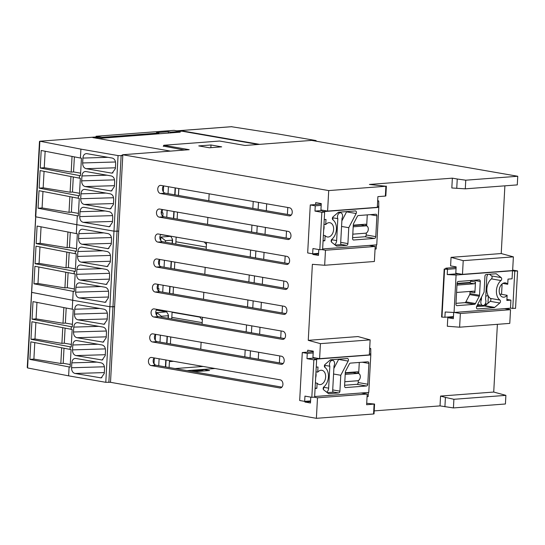 <?xml version="1.0" encoding="UTF-8"?>
<svg xmlns="http://www.w3.org/2000/svg" width="545" height="545" viewBox="0 0 545 545"><rect width="100%" height="100%" fill="white"/><g stroke="black" fill="none" stroke-linecap="round" stroke-linejoin="round"><path stroke-width="0.82" d="M453.433 407.933L505.419 403.988L505.883 395.357L453.896 399.294L453.433 407.933L440.026 405.896L440.558 396.079L445.422 397.4L444.911 406.747M465.294 188.836L465.764 180.197L517.75 176.26L517.28 184.891L465.294 188.836L451.825 187.977L452.357 178.16L457.248 179.012L456.744 188.359M463.216 260.66L513.383 256.859L512.641 270.558L462.48 274.36L463.216 260.66L451.056 257.356L501.223 253.548L504.888 185.831M453.413 317.285L447.786 317.715L447.322 326.251L459.612 327.198L509.779 323.389L510.522 309.689L460.355 313.498L454.353 312.449M459.612 327.198L460.355 313.498M325.481 250.237L324.67 265.265L374.381 261.498L375.198 246.469L325.481 250.237L321.748 249.59M377.317 207.332L327.6 211.099L328.71 190.587L385.894 186.254L385.363 196.071L377.896 196.636L377.317 207.332M366.703 403.3L374.572 404.049L366.628 404.737L367.207 394.042L317.49 397.809L313.757 397.162M374.572 404.049L374.04 413.866L373.563 413.989L316.379 418.322L317.49 397.809M369.326 354.904L319.608 358.671L320.419 343.643L370.137 339.876L369.326 354.904M453.896 399.294L445.422 397.4M505.883 395.357L493.722 392.046L440.558 396.079M374.204 410.889L440.026 405.896M316.379 418.322L110.26 382.277M210.997 144.984L221.686 146.843L209.444 147.77L198.762 145.91L210.997 144.984L210.854 147.661M198.741 371.349L198.782 370.6M204.218 369.599L209.573 370.525L197.331 371.458L190.934 370.341M452.357 178.16L369.415 184.448L385.894 186.254M328.71 190.587L122.584 154.739L189.204 149.691L163.773 145.27L219.574 141.039L245.005 145.461L311.624 140.406L517.75 176.26M465.764 180.197L457.248 179.012M122.543 155.489L122.584 154.739M291.214 215.071L165.196 193.155A4.088 2.936 85.7 0 1 162.621 190.171A4.088 2.936 85.7 0 1 163.507 185.865M289.933 238.683L163.916 216.767A4.088 2.936 85.7 0 1 161.34 213.79A4.088 2.936 85.7 0 1 162.233 209.484M288.578 263.651L162.567 241.735A4.088 2.936 85.7 0 1 159.985 238.758A4.088 2.936 85.7 0 1 160.877 234.452M287.229 288.618L161.211 266.703A4.088 2.936 85.7 0 1 158.636 263.719A4.088 2.936 85.7 0 1 159.528 259.413M285.873 313.586L159.862 291.67A4.088 2.936 85.7 0 1 157.28 288.687A4.088 2.936 85.7 0 1 158.173 284.381M281.894 387.134L155.877 365.218A4.088 2.936 85.7 0 1 153.302 362.234A4.088 2.936 85.7 0 1 154.187 357.936M283.168 363.515L157.158 341.606A4.088 2.936 85.7 0 1 154.576 338.622A4.088 2.936 85.7 0 1 155.468 334.317M284.524 338.554L158.506 316.638A4.088 2.936 85.7 0 1 155.931 313.654A4.088 2.936 85.7 0 1 156.824 309.349M160.911 185.416L289.524 207.781A4.088 2.936 85.7 0 1 292.249 211.978A4.088 2.936 85.7 0 1 289.613 215.909A4.088 2.936 85.7 0 1 289.088 215.881L160.468 193.509A4.088 2.936 85.7 0 1 157.75 189.319A4.088 2.936 85.7 0 1 160.38 185.389A4.088 2.936 85.7 0 1 160.911 185.416M513.383 256.859L501.223 253.548M493.722 392.046L497.387 324.329M510.522 309.689L504.52 308.647M319.608 358.671L312.932 357.513L313.28 351.171L307.727 350.203L307.625 352.125M324.67 265.265L312.38 264.318L308.259 340.339L357.976 336.565L370.137 339.876M312.946 253.779L312.912 254.454L318.539 254.025M327.6 211.099L320.923 209.941L321.271 203.598L315.719 202.631L315.616 204.552M462.48 274.36L455.804 273.195L456.145 266.852L450.592 265.892L451.056 257.356M304.955 401.352L304.921 402.026L310.548 401.597M488.184 295.799L485.772 295.983M477.127 305.507L481.324 305.193M484.376 304.962L486.174 304.825M470.192 282.412L457.064 283.407M365.79 225.766L365.872 224.199L353.283 225.153M357.799 373.339L357.881 371.772L345.292 372.726M304.921 402.026L310.473 402.993L310.786 397.128M312.912 254.454L318.464 255.421L318.777 249.555M308.259 340.339L320.419 343.643M159.631 209.035L288.244 231.4A4.088 2.936 85.7 0 1 290.969 235.59A4.088 2.936 85.7 0 1 288.332 239.521A4.088 2.936 85.7 0 1 287.808 239.493L159.195 217.128A4.088 2.936 85.7 0 1 156.47 212.938A4.088 2.936 85.7 0 1 159.099 209.008A4.088 2.936 85.7 0 1 159.631 209.035M158.275 233.996L286.895 256.368A4.088 2.936 85.7 0 1 289.613 260.558A4.088 2.936 85.7 0 1 286.983 264.488A4.088 2.936 85.7 0 1 286.452 264.461L157.839 242.096A4.088 2.936 85.7 0 1 155.114 237.899A4.088 2.936 85.7 0 1 157.75 233.969A4.088 2.936 85.7 0 1 158.275 233.996M156.926 258.964L285.539 281.329A4.088 2.936 85.7 0 1 288.264 285.526A4.088 2.936 85.7 0 1 285.628 289.456A4.088 2.936 85.7 0 1 285.103 289.429L156.49 267.064A4.088 2.936 85.7 0 1 153.765 262.867A4.088 2.936 85.7 0 1 156.395 258.936A4.088 2.936 85.7 0 1 156.926 258.964M151.149 365.579A4.088 2.936 85.7 0 1 148.431 361.383A4.088 2.936 85.7 0 1 151.06 357.452A4.088 2.936 85.7 0 1 151.592 357.479L280.205 379.851A4.088 2.936 85.7 0 1 282.93 384.041A4.088 2.936 85.7 0 1 280.293 387.972A4.088 2.936 85.7 0 1 279.769 387.945L151.149 365.579L155.877 365.218M152.43 341.96A4.088 2.936 85.7 0 1 149.712 337.771A4.088 2.936 85.7 0 1 152.341 333.84A4.088 2.936 85.7 0 1 152.873 333.867L281.486 356.232A4.088 2.936 85.7 0 1 284.204 360.422A4.088 2.936 85.7 0 1 281.574 364.353A4.088 2.936 85.7 0 1 281.043 364.326L152.43 341.96L157.158 341.606M153.785 316.992A4.088 2.936 85.7 0 1 151.06 312.803A4.088 2.936 85.7 0 1 153.697 308.872A4.088 2.936 85.7 0 1 154.221 308.899L282.835 331.265A4.088 2.936 85.7 0 1 285.56 335.461A4.088 2.936 85.7 0 1 282.923 339.385A4.088 2.936 85.7 0 1 282.399 339.365L153.785 316.992L158.506 316.638M155.134 292.025A4.088 2.936 85.7 0 1 152.409 287.835A4.088 2.936 85.7 0 1 155.046 283.904A4.088 2.936 85.7 0 1 155.577 283.931L284.19 306.297A4.088 2.936 85.7 0 1 286.908 310.493A4.088 2.936 85.7 0 1 284.279 314.424A4.088 2.936 85.7 0 1 283.747 314.397L155.134 292.025L159.862 291.67M375.198 246.469L369.197 245.427M367.207 394.042L361.199 393M386.371 186.131L385.84 195.948L385.363 196.071M447.786 317.715L453.338 318.675L453.678 312.455M487.952 303.293L488.34 296.085M485.227 303.967L487.359 303.803M468.012 283.053L468.039 282.576M332.511 219.281L332.879 219.254M362.071 225.119L362.112 224.486M324.52 366.853L324.888 366.826M354.08 372.691L354.114 372.058M163.289 146.36L163.773 145.27M444.584 269.128L447.506 269.284L447.22 274.551L456.083 275.027L454.053 312.476L445.19 311.999L444.904 317.258L441.981 317.101L444.584 269.128L444.189 269.06L447.425 268.44L445.837 268.167L456.117 267.384M441.981 317.101L441.593 317.033L444.189 269.06M447.506 269.284L456.049 268.637M444.904 317.258L453.454 316.611M508.608 308.341L508.553 309.349M454.053 312.476L510.481 308.197L515.543 308.381L517.573 270.933L514.78 271.144L512.756 308.593M510.481 308.197L510.917 300.132L506.85 300.438L507.129 295.301L499.711 294.014M456.083 275.027L512.511 270.749L512.075 278.808L508.008 279.115L507.729 284.258A7.235 4.953 99.9 0 0 505.467 282.896A7.235 4.953 99.9 0 0 499.349 289.17A7.235 4.953 99.9 0 0 502.987 297.154A7.235 4.953 99.9 0 0 507.129 295.301M474.47 304.321A1.703 1.165 -80.1 0 0 475.478 303.524L479.266 296.262A1.703 1.165 -80.1 0 0 479.525 295.281L480.274 281.472A1.703 1.165 -80.1 0 0 479.389 279.885A1.703 1.165 -80.1 0 0 479.184 279.878L458.345 281.452A1.703 1.165 -80.1 0 0 457.071 283.23L455.947 304.049A1.703 1.165 -80.1 0 0 456.833 305.636A1.703 1.165 -80.1 0 0 457.037 305.643L474.47 304.321L464.885 302.659A1.703 1.165 99.9 0 0 465.893 301.855L469.681 294.593A1.703 1.165 99.9 0 0 469.94 293.619L470.035 291.902A1.703 1.165 99.9 0 0 470.015 291.439M494.097 307.673A1.703 1.165 -80.1 0 0 494.697 307.4L499.799 303.006A1.703 1.165 -80.1 0 0 500.474 301.48A1.703 1.165 -80.1 0 0 499.942 300.07A11.247 7.698 99.9 0 1 496.427 290.614A11.247 7.698 99.9 0 1 500.998 280.546A1.703 1.165 -80.1 0 0 501.686 279.04A1.703 1.165 -80.1 0 0 501.175 277.603L496.509 273.951A1.703 1.165 -80.1 0 0 496.134 273.774A1.703 1.165 -80.1 0 0 495.936 273.767L486.208 274.503A1.703 1.165 -80.1 0 0 484.934 276.281L484.076 292.175L476.684 306.358A1.703 1.165 -80.1 0 0 477.311 308.92A1.703 1.165 -80.1 0 0 477.509 308.933L494.097 307.673L484.512 306.004A1.703 1.165 99.9 0 0 485.118 305.738L490.221 301.337A1.703 1.165 99.9 0 0 490.888 299.818A1.703 1.165 99.9 0 0 490.357 298.401A11.247 7.698 99.9 0 1 486.842 288.945A11.247 7.698 99.9 0 1 491.413 278.877A1.703 1.165 99.9 0 0 492.101 277.371A1.703 1.165 99.9 0 0 491.59 275.94L489.451 274.258M510.917 300.132L506.905 299.437M445.803 268.753L445.837 268.167M501.557 294.334L502.115 283.952M456.587 292.215A3.713 2.541 99.9 0 0 457.044 292.365A3.713 2.541 99.9 0 0 457.48 292.386L473.809 291.153A1.703 1.165 -80.1 0 1 474.014 291.159A1.703 1.165 -80.1 0 1 474.899 292.747L475.485 282.017A1.703 1.165 -80.1 0 1 474.211 283.795L469.347 282.95A1.703 1.165 99.9 0 0 470.614 281.172L470.655 280.525M469.347 282.95L457.037 283.884M455.981 303.333L464.885 302.659M476.568 306.61L484.512 306.004M512.668 270.075L517.573 270.933M512.511 270.749L514.78 271.144M507.729 284.258L502.878 283.414M447.22 274.551L458.604 273.685M474.211 283.795L457.882 285.035A3.713 2.541 99.9 0 0 456.955 285.342M481.555 297.011L481.399 299.886A3.679 2.521 99.9 0 0 482.747 305.438A3.679 2.521 99.9 0 0 485.425 303.606A3.679 2.521 99.9 0 0 485.581 299.566L486.767 277.65A4.428 3.032 -80.1 0 1 487.911 274.373M480.165 299.668L481.399 299.886M314.649 396.528L368.767 392.42L370.798 354.972L370.75 348.589L369.694 348.16M367.064 396.644L368.154 396.562L368.372 392.455M313.177 352.949L307.271 353.398L302.284 352.533L299.682 400.507L304.669 401.379L304.955 396.113L311.829 397.305L314.615 397.094L316.645 359.645L313.859 359.857L311.829 397.305M310.582 400.929L304.669 401.379M370.75 348.589L369.66 348.671M313.246 351.702L302.284 352.533M370.464 353.848L369.381 353.93M315.732 357.997L306.985 358.665L307.271 353.398M370.798 354.972L314.37 359.25L316.645 359.645M306.985 358.665L313.859 359.857M316.236 367.139L318.001 367.003L317.721 372.146L315.984 371.84M315.085 388.462L316.843 388.326L317.122 383.19A7.235 4.953 99.9 0 0 319.384 384.552A7.235 4.953 99.9 0 0 325.501 378.271A7.235 4.953 99.9 0 0 321.863 370.293A7.235 4.953 99.9 0 0 317.721 372.146M366.506 385.989A1.703 1.165 -80.1 0 0 367.78 384.218L368.904 363.399A1.703 1.165 -80.1 0 0 368.018 361.812A1.703 1.165 -80.1 0 0 367.814 361.798L350.381 363.12A1.703 1.165 -80.1 0 0 349.372 363.924L345.584 371.186A1.703 1.165 -80.1 0 0 345.319 372.167L344.576 385.976A1.703 1.165 -80.1 0 0 345.462 387.563A1.703 1.165 -80.1 0 0 345.666 387.57L366.506 385.989L356.921 384.327A1.703 1.165 99.9 0 0 358.194 382.549L358.303 380.546M348.166 361.09A1.703 1.165 -80.1 0 0 347.54 358.521A1.703 1.165 -80.1 0 0 347.342 358.515L330.754 359.775A1.703 1.165 -80.1 0 0 330.147 360.041L325.045 364.442A1.703 1.165 -80.1 0 0 324.377 365.961A1.703 1.165 -80.1 0 0 324.909 367.378A11.247 7.698 99.9 0 1 328.424 376.833A11.247 7.698 99.9 0 1 323.853 386.902A1.703 1.165 -80.1 0 0 323.165 388.408A1.703 1.165 -80.1 0 0 323.669 389.845L328.335 393.497A1.703 1.165 -80.1 0 0 328.717 393.667A1.703 1.165 -80.1 0 0 328.914 393.681L338.643 392.945A1.703 1.165 -80.1 0 0 339.916 391.167L340.775 375.267L348.166 361.09L338.581 359.421A1.703 1.165 99.9 0 0 338.697 359.169M315.664 377.705A7.235 4.953 99.9 0 0 315.916 373.087M358.685 373.523L359.284 362.445M344.61 385.26L356.921 384.327M344.801 381.738L357.527 380.771A3.713 2.541 99.9 0 0 360.279 377.215A3.713 2.541 99.9 0 0 358.365 373.441A3.713 2.541 99.9 0 0 357.929 373.42L353.065 372.569L345.271 373.161M327.232 392.632L333.772 392.134A1.703 1.165 -80.1 0 1 333.567 392.121A1.703 1.165 -80.1 0 1 332.682 390.533L334.01 365.92A3.679 2.521 99.9 0 0 332.661 360.368A3.679 2.521 99.9 0 0 329.984 362.2A3.679 2.521 99.9 0 0 329.827 366.24L324.963 365.388L324.861 367.337M323.798 386.95L323.778 387.311L328.642 388.156A4.428 3.032 -80.1 0 1 326.707 392.223M323.314 389.368A4.428 3.032 99.9 0 0 323.778 387.311M333.874 368.454L338.581 359.421M316.843 388.326L315.105 388.026M317.122 383.19L315.385 382.89M357.929 373.42L345.203 374.381M349.583 372.834L349.583 372.399L349.549 372.834M329.827 366.24L328.642 388.156M340.775 375.267L333.574 374.02M322.64 248.956L376.758 244.848L378.789 207.4L378.741 201.016L377.685 200.587M375.055 249.072L376.145 248.99L376.37 244.882M321.175 205.376L315.262 205.826L310.275 204.961L307.673 252.934L312.666 253.806L312.946 248.54L319.82 249.733L322.606 249.521L324.636 212.073L321.85 212.284L319.82 249.733M318.573 253.357L312.666 253.806M378.741 201.016L377.658 201.098M321.243 204.13L310.275 204.961M378.455 206.276L377.372 206.357M323.73 210.424L314.976 211.092L315.262 205.826M378.789 207.4L322.361 211.678L324.636 212.073M314.976 211.092L321.85 212.284M324.227 219.567L325.992 219.431L325.712 224.574L323.975 224.268M323.076 240.89L324.834 240.754L325.113 235.617A7.235 4.953 99.9 0 0 327.375 236.98A7.235 4.953 99.9 0 0 333.492 230.698A7.235 4.953 99.9 0 0 329.854 222.721A7.235 4.953 99.9 0 0 325.712 224.574M374.497 238.417A1.703 1.165 -80.1 0 0 375.771 236.646L376.902 215.827A1.703 1.165 -80.1 0 0 376.009 214.24A1.703 1.165 -80.1 0 0 375.805 214.226L358.372 215.554A1.703 1.165 -80.1 0 0 357.363 216.351L353.576 223.614A1.703 1.165 -80.1 0 0 353.317 224.595L352.567 238.403A1.703 1.165 -80.1 0 0 353.453 239.991A1.703 1.165 -80.1 0 0 353.657 239.998L374.497 238.417L364.912 236.755A1.703 1.165 99.9 0 0 366.185 234.977L366.294 232.981M356.157 213.517A1.703 1.165 -80.1 0 0 355.531 210.956A1.703 1.165 -80.1 0 0 355.333 210.942L338.745 212.203A1.703 1.165 -80.1 0 0 338.145 212.468L333.043 216.869A1.703 1.165 -80.1 0 0 332.368 218.388A1.703 1.165 -80.1 0 0 332.9 219.805A11.247 7.698 99.9 0 1 336.415 229.261A11.247 7.698 99.9 0 1 331.844 239.33A1.703 1.165 -80.1 0 0 331.156 240.835A1.703 1.165 -80.1 0 0 331.667 242.273L336.333 245.924A1.703 1.165 -80.1 0 0 336.708 246.102A1.703 1.165 -80.1 0 0 336.912 246.108L346.634 245.373A1.703 1.165 -80.1 0 0 347.908 243.595L348.766 227.694L356.157 213.517L346.572 211.848A1.703 1.165 99.9 0 0 346.688 211.596M323.655 230.133A7.235 4.953 99.9 0 0 323.907 225.514M366.676 225.95L367.276 214.873M352.608 237.688L364.912 236.755M352.799 234.166L365.525 233.199A3.713 2.541 99.9 0 0 368.27 229.643A3.713 2.541 99.9 0 0 366.356 225.868A3.713 2.541 99.9 0 0 365.92 225.848L361.056 224.996L353.262 225.589M335.223 245.059L341.763 244.562A1.703 1.165 -80.1 0 1 341.558 244.548A1.703 1.165 -80.1 0 1 340.673 242.961L342.008 218.347A3.679 2.521 99.9 0 0 340.659 212.795A3.679 2.521 99.9 0 0 337.975 214.628A3.679 2.521 99.9 0 0 337.825 218.668L332.954 217.816L332.852 219.764M331.789 239.378L331.769 239.739L336.633 240.583A4.428 3.032 -80.1 0 1 334.705 244.651M331.312 241.796A4.428 3.032 99.9 0 0 331.769 239.739M341.865 220.882L346.572 211.848M324.834 240.754L323.096 240.454M325.113 235.617L323.376 235.317M365.92 225.848L353.194 226.809M357.575 225.262L357.575 224.826M357.547 225.269L357.568 224.826M337.825 218.668L336.633 240.583M348.766 227.694L341.565 226.447M244.814 356.846L245.189 349.917M246.163 331.878L246.538 324.949M247.519 306.917L247.893 299.988M248.867 281.949L249.242 275.021M250.223 256.981L250.598 250.053M251.572 232.013L251.947 225.085M252.853 208.401L253.227 201.473M258.493 202.386L258.119 209.314M257.22 226.005L256.845 232.933M255.864 250.972L255.489 257.901M254.515 275.934L254.14 282.862M253.159 300.901L252.785 307.83M251.81 325.869L251.436 332.797M250.455 350.837L250.08 357.765M215.043 368.515L187.037 370.641M203.135 366.444L175.129 368.57M258.241 144.459L181.894 131.175L179.748 131.338M173.548 361.301L169.42 361.614M184.489 150.045L163.398 146.114M94.169 137.831L97.936 137.544L101.724 138.205L180.136 132.156M194.511 370.075L192.726 370.655M194.34 370.934L201.875 370.362L205.261 369.258M209.164 193.809L208.79 200.737M207.89 217.421L207.509 224.349M206.535 242.389L206.16 249.317M205.186 267.357L204.804 274.285M203.83 292.324L203.455 299.253M202.481 317.292L202.106 324.221M201.125 342.253L200.751 349.181M180.129 132.258L180.17 131.413L174.059 130.35L96.084 136.264L96.043 136.958M158.861 133.872L158.908 133.028L102.194 137.326L96.084 136.264M102.194 137.326L102.147 138.171M180.17 131.413L170.721 132.128L170.674 132.973M173.276 290.478L173.153 293.98M178.828 189.258L178.488 195.464M168.371 133.15L168.276 131.706L170.721 132.128M158.908 133.028L156.463 132.599L168.276 131.706M286.507 231.094L286.132 238.022M285.158 256.061L284.783 262.99M283.802 281.029L283.427 287.958M265.408 227.428L265.034 234.357M264.059 252.396L263.678 259.325M262.704 277.357L262.329 284.286M206.283 247.062L175.912 241.782M206.426 244.467L204.28 242M282.453 305.997L282.078 312.925M281.097 330.965L280.723 337.893M279.748 355.933L279.374 362.854M261.355 302.325L260.98 309.253M259.999 327.293L259.624 334.221M258.65 352.261L258.276 359.189M202.188 322.64L171.818 317.353M202.331 320.044L199.783 317.108L172.091 312.292M259.604 144.35L181.907 130.841L178.399 131.107M231.468 126.719L278.924 134.111L316.086 140.576L314.867 140.971M287.787 207.482L287.413 214.41M266.689 203.81L266.314 210.738M316.086 140.576L316.052 141.175M170.517 151.108L92.827 137.592L98.161 137.19L96.697 136.931L39.853 141.23L31.671 292.372L72.717 300.268L109.886 306.733L114.6 306.685L122.789 155.536L121.569 155.318L122.557 155.243M172.111 243.397L172.288 240.168L165.503 240.679L160.877 237.061L170.735 236.312L172.315 238.969L172.288 240.168L172.588 239.814L172.39 243.445M165.503 240.679L165.421 242.232M164.44 260.272L164.065 267.2M163.091 285.239L162.717 292.168M158.316 284.408L158.098 288.407L158.936 288.557A10.219 1.274 3.1 0 1 157.233 288.455M159.665 259.44L159.344 265.381M159.876 236.884L160.877 237.061L160.7 240.413M158.779 291.187A10.219 1.274 3.1 0 0 158.793 291.187L158.936 288.557M158.098 288.407L157.198 288.25M170.735 236.312L160.768 234.582M173.085 293.973L173.46 287.045M174.441 269.005L174.816 262.077M175.79 244.037L176.164 237.109M35.67 216.801L31.576 292.379L72.717 300.268L73.2 291.364L74.215 291.541L75.162 273.999L74.147 273.822L74.29 271.253L75.305 271.43L76.252 253.888L75.237 253.711L75.38 251.15L76.389 251.327L77.342 233.778L76.327 233.601L76.811 224.697L35.67 216.801L76.811 224.697L113.973 231.162L118.694 231.107L117.039 231.237L121.133 155.659L122.789 155.536M31.671 292.379L27.577 367.943L68.622 375.846L69.106 366.935L70.121 367.112L71.068 349.57L70.06 349.393L70.196 346.831L71.211 347.008L72.158 329.459L71.143 329.289L71.286 326.721L72.301 326.898L73.248 309.356L72.233 309.178L72.717 300.268L109.886 306.733L112.951 306.808L117.039 231.237L113.973 231.162L118.067 155.584L121.133 155.659M68.622 375.846L105.791 382.311L113.973 231.162L76.811 224.697L77.295 215.793L78.303 215.963L79.257 198.421L78.242 198.244L78.385 195.682L79.393 195.859L80.347 178.317L79.332 178.14L79.468 175.572L80.483 175.749L81.437 158.207L80.422 158.03L80.905 149.126L118.067 155.584M106.33 284.401L109.334 279.987L109.6 275.096C109.572 271.935 108.421 270.034 106.146 269.387L80.912 264.999C78.596 264.843 77.254 266.307 76.879 269.407L76.613 274.298L109.47 273.324M80.469 264.959L80.912 264.999M106.166 284.429L80.095 280.014C77.812 279.374 76.647 277.466 76.613 274.298M107.297 266.519L110.301 262.111L110.567 257.22C110.54 254.052 109.388 252.151 107.113 251.511L81.879 247.117C79.563 246.96 78.221 248.425 77.853 251.524L77.588 256.416L110.437 255.441M81.437 247.076L81.879 247.117M107.133 266.546L81.062 262.131C78.78 261.491 77.615 259.59 77.588 256.416M108.264 248.636L111.269 244.228L111.534 239.337C111.507 236.169 110.356 234.268 108.087 233.628L82.847 229.241C80.531 229.077 79.189 230.549 78.821 233.648L78.555 238.54L111.405 237.559M82.404 229.193L82.847 229.241M108.101 248.663L82.036 244.249C79.747 243.608 78.589 241.708 78.555 238.54M105.355 302.284L108.366 297.87L108.632 292.978C108.605 289.817 107.454 287.917 105.178 287.269L79.938 282.882C77.628 282.719 76.286 284.19 75.912 287.29L75.646 292.181L108.496 291.2M79.379 282.835L79.938 282.882M105.199 302.305L79.127 297.897C76.838 297.257 75.68 295.349 75.646 292.181M76.327 233.601L37.094 226.059L36.147 243.601L40.166 243.295L41.059 226.815M75.38 251.15L36.147 243.601M75.237 253.711L36.011 246.163L35.057 263.712L39.077 263.405L66.013 267.799L68.377 267.622L75.442 268.849M74.29 271.253L35.057 263.712M74.147 273.822L34.921 266.273L33.967 283.816L37.986 283.516L64.923 287.903L67.287 287.726L74.352 288.959M73.2 291.364L33.967 283.816M40.166 243.295L67.103 247.689L67.948 231.993M67.103 247.689L69.467 247.512L76.532 248.738M69.467 247.512L70.278 232.442M39.077 263.405L39.969 246.926M66.013 267.799L66.865 252.103M68.377 267.622L69.188 252.546M37.986 283.516L38.879 267.036M64.923 287.903L65.775 272.207M67.287 287.726L68.105 272.657M105.791 382.311L110.512 382.256L114.6 306.685L112.951 306.808L108.857 382.379M168.058 318.294L168.194 315.739L161.409 316.25L156.783 312.632L166.641 311.883L168.221 314.547L168.194 315.739L168.494 315.385L168.337 318.348M161.409 316.25L161.361 317.135M160.387 335.168L160.012 342.097M159.106 358.787L158.731 365.715M154.072 363.985L154.841 364.128A10.219 1.274 3.1 0 1 154.153 364.094M154.33 357.956L154.01 363.897M155.611 334.337L155.291 340.278M155.788 312.462L156.783 312.632L156.64 315.31M166.641 311.883L156.313 310.091M169.1 367.521L169.475 360.592M170.381 343.902L170.755 336.974M171.736 318.934L172.111 312.006M102.235 359.972L105.239 355.565L105.505 350.673C105.478 347.512 104.327 345.605 102.051 344.965L76.818 340.577C74.502 340.414 73.159 341.885 72.792 344.985L72.526 349.876L105.376 348.895M76.375 340.53L76.818 340.577M102.072 360L76 355.585C73.718 354.952 72.553 353.044 72.526 349.876M103.203 342.09L106.207 337.682L106.473 332.791C106.445 329.63 105.294 327.722 103.025 327.082L77.785 322.695C75.469 322.531 74.127 324.002 73.759 327.102L73.493 331.994L106.343 331.013M77.342 322.647L77.785 322.695M103.039 342.117L76.974 337.709C74.685 337.069 73.527 335.161 73.493 331.994M104.17 324.214L107.174 319.799L107.44 314.908C107.413 311.747 106.261 309.846 103.993 309.199L78.752 304.812C76.443 304.648 75.094 306.12 74.726 309.219L74.461 314.111L107.311 313.13M78.31 304.764L78.752 304.812M104.006 324.241L77.942 319.826C75.653 319.186 74.495 317.279 74.461 314.111M101.268 377.855L104.272 373.448L104.538 368.556C104.511 365.388 103.359 363.488 101.084 362.847L75.85 358.453C73.534 358.297 72.192 359.761 71.817 362.861L71.559 367.752L104.408 366.778M75.408 358.412L75.85 358.453M101.104 377.883L75.033 373.468C72.751 372.828 71.586 370.927 71.559 367.752M72.233 309.178L33.007 301.63L32.053 319.172L36.072 318.873L36.965 302.393M71.286 326.721L32.053 319.172M71.143 329.289L31.917 321.741L30.963 339.283L34.982 338.976L61.919 343.37L64.283 343.193L71.347 344.42M70.196 346.831L30.963 339.283M70.06 349.393L30.827 341.844L29.873 359.393L33.892 359.087L60.829 363.481L63.193 363.304L70.257 364.53M69.106 366.935L29.873 359.393M36.072 318.873L63.009 323.267L63.86 307.564M63.009 323.267L65.373 323.083L72.437 324.316M65.373 323.083L66.19 308.014M34.982 338.976L35.875 322.504M61.919 343.37L62.77 327.674M64.283 343.193L65.1 328.124M33.892 359.087L34.785 342.607M60.829 363.481L61.68 347.785M63.193 363.304L64.01 348.228M27.577 367.943L27.25 367.398L31.576 292.379M154.807 364.748L154.841 364.128M168.425 186.724L168.051 193.652M167.145 210.336L166.77 217.264M162.369 209.505L162.192 212.836L163.03 212.979A10.219 1.274 3.1 0 1 161.204 212.87M163.65 185.893L163.33 191.826M162.138 215.575A10.219 1.274 3.1 0 0 162.887 215.609L163.03 212.979M162.192 212.836L161.197 212.659M177.145 219.07L177.52 212.141M178.419 195.451L178.794 188.522M39.921 141.237L80.905 149.126M110.417 208.824L113.428 204.416L113.687 199.525C113.667 196.364 112.515 194.456 110.24 193.816L85 189.428C82.69 189.265 81.348 190.736 80.973 193.836L80.708 198.727L113.558 197.746M84.564 189.381L85 189.428M110.254 208.851L84.189 204.436C81.9 203.803 80.742 201.895 80.708 198.727M111.391 190.941L114.395 186.533L114.661 181.642C114.634 178.481 113.483 176.573 111.207 175.933L85.974 171.546C83.657 171.382 82.315 172.854 81.941 175.953L81.675 180.845L114.532 179.864M85.531 171.498L85.974 171.546M111.228 190.968L85.156 186.56C82.867 185.92 81.709 184.012 81.675 180.845M112.992 172.854L111.364 173.065L112.195 173.092L115.363 168.65L115.629 163.759C115.601 160.598 114.45 158.697 112.175 158.05L86.941 153.663C84.625 153.499 83.283 154.971 82.908 158.07L82.649 162.962L115.499 161.988M86.498 153.622L86.941 153.663M111.364 173.065L86.124 168.678C83.841 168.037 82.677 166.13 82.649 162.962M109.45 226.706L112.454 222.299L112.72 217.407C112.692 214.24 111.548 212.339 109.273 211.698L84.032 207.304C81.723 207.148 80.381 208.619 80.006 211.712L79.74 216.61L112.59 215.629M83.589 207.264L84.032 207.304M109.286 226.734L83.222 222.319C80.933 221.679 79.774 219.778 79.74 216.61M80.422 158.03L41.188 150.481L40.241 168.023L44.254 167.724L45.146 151.244M79.468 175.572L40.241 168.023M79.332 178.14L40.098 170.592L39.151 188.134L43.171 187.827L70.107 192.222L72.465 192.044L79.536 193.277M78.385 195.682L39.151 188.134M78.242 198.244L39.008 190.702L38.061 208.245L42.081 207.938L69.017 212.332L71.381 212.155L78.446 213.381M77.295 215.793L38.061 208.245M44.254 167.724L71.191 172.118L72.042 156.415M71.191 172.118L73.555 171.934L80.626 173.167M73.555 171.934L74.372 156.865M43.171 187.827L44.063 171.355M70.107 192.222L70.952 176.526M72.465 192.044L73.282 176.975M42.081 207.938L42.973 191.459M69.017 212.332L69.869 196.636M71.381 212.155L72.192 197.086M35.759 216.794L35.439 216.249L39.485 141.509L39.853 141.23M96.697 136.931L96.288 136.965M98.141 137.578L98.161 137.19M374.095 404.172L373.563 413.989M165.196 193.155L160.468 193.509M290.131 215.8L289.088 215.881M163.916 216.767L159.195 217.128M288.85 239.418L287.808 239.493M162.567 241.735L157.839 242.096M287.501 264.386L286.452 264.461M161.211 266.703L156.49 267.064M286.145 289.347L285.103 289.429M280.811 387.87L279.769 387.945M282.092 364.251L281.043 364.326M283.441 339.283L282.399 339.365M284.797 314.315L283.747 314.397M457.037 305.643L456.642 305.575M475.478 303.524L465.893 301.855M479.266 296.262L469.681 294.593M479.525 295.281L469.94 293.619M480.274 281.472L473.55 280.3M470.035 291.902L474.899 292.747M475.485 282.017L470.614 281.172M456.982 284.878L457.882 285.035M477.509 308.933L477.12 308.865M494.697 307.4L485.118 305.738M499.799 303.006L490.221 301.337M499.942 300.07L490.357 298.401M500.998 280.546L491.413 278.877M501.175 277.603L491.59 275.94M496.509 273.951L495.609 273.794M368.904 363.399L362.18 362.227M367.78 384.218L358.194 382.549M345.666 387.57L345.271 387.502M333.772 392.134L333.377 392.066M338.643 392.945L333.267 392.005M328.914 393.681L328.526 393.613M339.916 391.167L332.716 389.913M376.902 215.827L370.171 214.655M375.771 236.646L366.185 234.977M353.657 239.998L353.262 239.929M341.763 244.562L341.368 244.494M346.634 245.373L341.265 244.439M336.912 246.108L336.517 246.04M347.908 243.595L340.707 242.341M231.877 126.685L176.934 130.855M171.137 261.437L170.762 268.365M169.781 286.404L169.406 293.333M100.989 286.541L75.912 287.29M79.127 297.897L108.407 297.025M105.996 302.073L104.367 302.284M101.956 268.658L76.879 269.407M106.963 284.19L105.335 284.401M80.095 280.014L109.382 279.142M102.93 250.782L77.853 251.524M107.93 266.307L106.302 266.519M81.062 262.131L110.349 261.259M103.897 232.899L78.821 233.648M108.898 248.425L107.27 248.643M82.036 244.249L111.316 243.377M167.077 336.333L166.702 343.261M165.796 359.952L165.421 366.88M96.894 362.118L71.817 362.861M75.033 373.468L104.32 372.596M101.901 377.644L100.273 377.855M97.868 344.236L72.792 344.985M102.869 359.761L101.241 359.979M76 355.585L105.287 354.713M98.836 326.353L73.759 327.102M103.836 341.878L102.208 342.097M76.974 337.709L106.255 336.837M99.803 308.47L74.726 309.219M104.81 324.002L103.175 324.214M77.942 319.826L107.222 318.954M175.115 187.889L174.741 194.81M173.841 211.501L173.46 218.429M105.083 210.97L80.006 211.712M83.222 222.319L112.502 221.447M110.09 226.495L108.462 226.713M106.05 193.087L80.973 193.836M111.057 208.612L109.429 208.83M84.189 204.436L113.469 203.564M107.018 175.204L81.941 175.953M112.025 190.736L110.397 190.948M85.156 186.56L114.443 185.688M107.992 157.321L82.908 158.07M86.124 168.678L115.411 167.805M456.581 292.284L457.044 292.365M477.624 304.546L482.747 305.438M351.532 372.249L358.365 373.441M330.27 359.952L332.661 360.368M324.909 366.485L324.398 366.397M359.53 224.676L366.356 225.868M338.261 212.38L340.659 212.795M332.9 218.913L332.389 218.824M231.686 126.678L176.846 130.834M171.416 261.484L171.041 268.413M170.06 286.452L169.686 293.38M167.356 336.381L166.981 343.309M166.082 360L165.7 366.928M175.395 187.936L175.02 194.865M174.121 211.549L173.746 218.477M96.506 136.924L39.758 141.23"/></g></svg>
